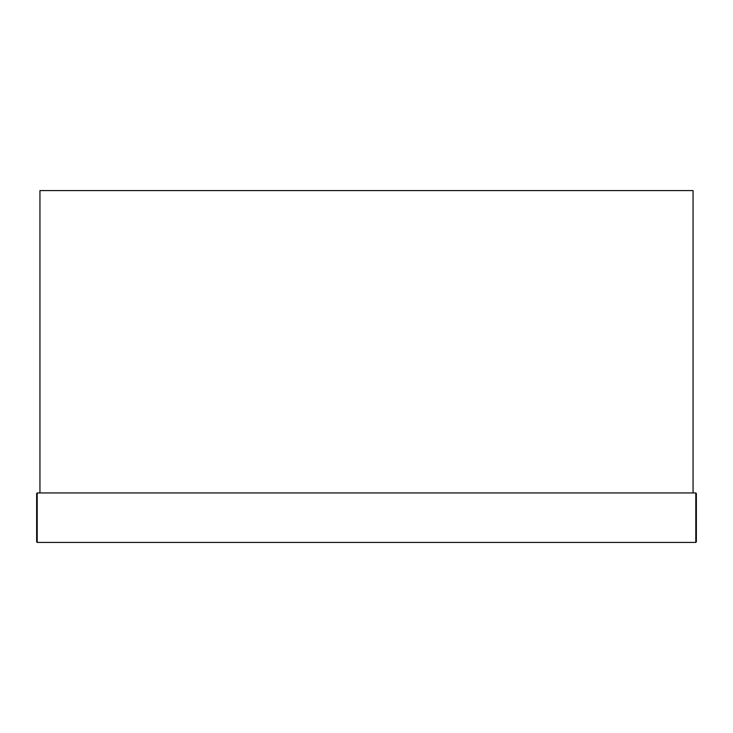 <?xml version="1.0" encoding="UTF-8"?>
<svg xmlns="http://www.w3.org/2000/svg" width="733" height="733" viewBox="0 0 733 733"><rect width="100%" height="100%" fill="white"/><g stroke="black" fill="none" stroke-linecap="round" stroke-linejoin="round"><path stroke-width="1.1" d="M695.8 542.42L696.35 541.87L696.35 493.492L695.8 492.942L695.8 542.42L37.2 542.42L36.65 541.87L36.65 493.492L37.2 492.942L695.8 492.942L696.35 493.492L695.8 492.942M693.052 492.942L693.052 190.58L39.949 190.58L39.949 492.942L693.052 492.942M37.2 542.42L37.2 492.942"/></g></svg>
